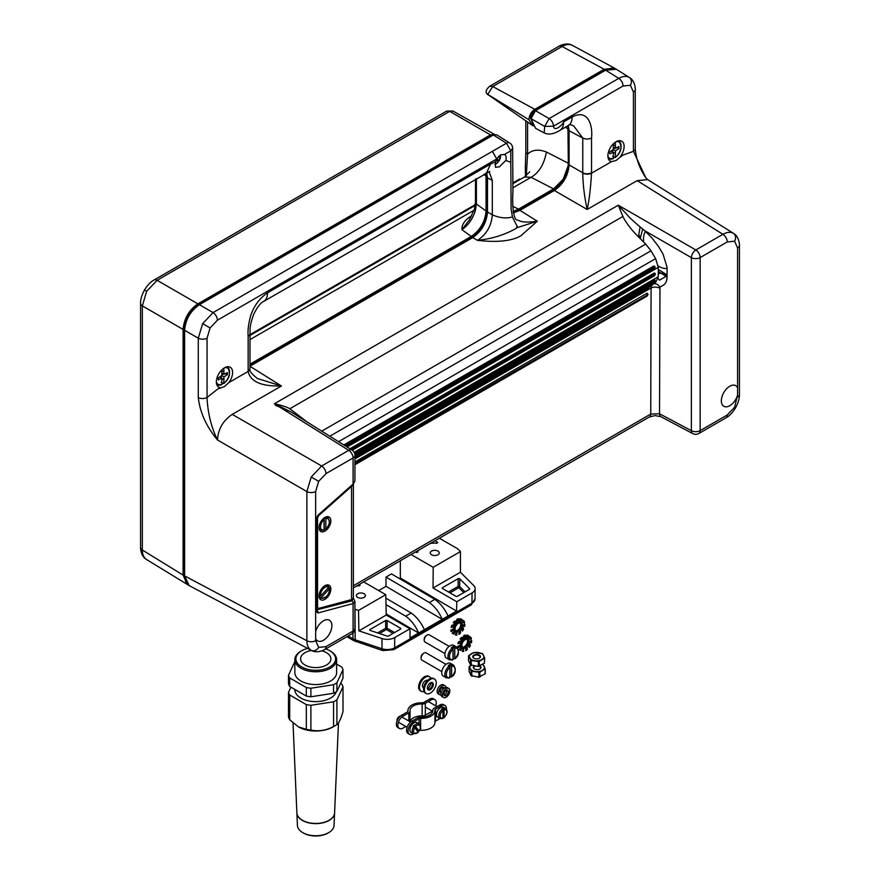 <?xml version="1.0" encoding="UTF-8"?>
<svg xmlns="http://www.w3.org/2000/svg" width="880" height="880" viewBox="0 0 880 880"><rect width="100%" height="100%" fill="white"/><g stroke="black" fill="none" stroke-linecap="round" stroke-linejoin="round"><path stroke-width="1.32" d="M421.058 658.207L421.058 657.36A3.135 1.815 -60 0 1 423.269 653.521L424.017 653.092A4.18 2.409 120 0 0 421.058 658.207A4.18 2.409 120 0 0 421.927 660.121L441.826 671.605M453.673 665.181L450.571 663.388A7.315 4.224 120 0 0 446.908 663.751A7.315 4.224 120 0 0 442.134 670.197A7.315 4.224 120 0 0 443.256 676.06L446.358 677.853A7.315 4.224 -60 0 1 445.082 672.562A7.315 4.224 -60 0 1 449.13 666.149L448.239 665.632A7.315 4.224 -60 0 1 449.13 665.027A7.315 4.224 -60 0 1 450.021 664.609L450.901 665.115A7.315 4.224 -60 0 1 453.673 665.181C456.302 670.417 455.565 674.322 451.462 676.907M451.638 666.413A6.27 3.619 120 0 1 455.191 669.383A6.27 3.619 120 0 1 451.638 676.445L450.901 676.885L451.638 676.445L451.638 666.413L450.901 665.115M449.867 677.468L449.867 667.436A6.27 3.619 120 0 0 446.325 674.498A6.27 3.619 120 0 0 449.867 677.468L449.13 677.908M450.901 676.885L450.021 676.379A7.315 4.224 -60 0 1 449.867 676.489M446.006 664.367L426.107 652.883A4.18 2.409 120 0 0 424.017 653.092L423.269 653.521M449.13 666.149L449.867 667.436M450.021 676.379L450.021 664.609M424.204 640.178L424.204 639.32A3.135 1.815 -60 0 1 426.415 635.481L427.163 635.052A4.18 2.409 120 0 0 424.204 640.178A4.18 2.409 120 0 0 425.073 642.081L444.972 653.576M456.819 647.152L453.717 645.359A7.315 4.224 120 0 0 450.054 645.722A7.315 4.224 120 0 0 445.28 652.157A7.315 4.224 120 0 0 446.402 658.02L449.504 659.813A7.315 4.224 -60 0 1 448.228 654.522A7.315 4.224 -60 0 1 452.276 648.109L451.385 647.603A7.315 4.224 -60 0 1 452.276 646.998A7.315 4.224 -60 0 1 453.156 646.569L454.047 647.086A7.315 4.224 -60 0 1 456.819 647.152C459.448 652.388 458.711 656.293 454.608 658.878M454.784 648.384A6.27 3.619 120 0 1 458.337 651.343A6.27 3.619 120 0 1 454.784 658.405L454.047 658.856L454.784 658.405L454.784 648.384L454.047 647.086M453.013 659.428L453.013 649.407A6.27 3.619 120 0 0 449.471 656.469A6.27 3.619 120 0 0 453.013 659.428L452.276 659.879M454.047 658.856L453.156 658.339A7.315 4.224 -60 0 1 453.013 658.449M449.152 646.338L429.242 634.843A4.18 2.409 120 0 0 427.163 635.052L426.415 635.481M452.276 648.109L453.013 649.407M453.156 658.339L453.156 646.569M399.377 728.464L397.903 727.606A7.315 4.224 -60 0 1 396.385 724.262A7.315 4.224 -60 0 1 401.555 715.308L403.029 716.155A7.315 4.224 120 0 0 397.859 725.12A7.315 4.224 120 0 0 399.377 728.464A7.315 4.224 120 0 0 403.029 728.101L405.812 726.495M435.754 705.837A7.315 4.224 120 0 0 436.271 702.933A7.315 4.224 120 0 0 434.764 699.589A7.315 4.224 120 0 0 431.101 699.952L429.627 699.094L423.852 702.438A2.09 1.21 180 0 1 422.257 702.79A13.585 7.843 0 0 0 407.924 710.611A13.585 7.843 0 0 0 407.946 711.051A2.09 1.21 180 0 1 407.946 711.117A2.09 1.21 180 0 1 407.33 711.975L401.555 715.308M429.627 699.094A7.315 4.224 -60 0 1 433.279 698.731L434.764 699.589M410.102 721.732A11.495 6.633 180 0 1 422.136 715.935A4.18 2.409 0 0 0 425.326 715.231L431.101 711.898A7.315 4.224 120 0 0 432.267 711.062M403.029 716.155L408.815 712.822A4.18 2.409 0 0 0 410.036 711.117A4.18 2.409 0 0 0 410.025 710.985A11.495 6.633 180 0 1 410.014 710.611A11.495 6.633 180 0 1 422.136 703.989A4.18 2.409 0 0 0 425.326 703.285L431.101 699.952M400.301 716.21A3.135 1.815 120 0 0 398.046 717.541A3.135 1.815 120 0 0 397.056 720.94M419.067 723.899L416.845 722.612A5.742 3.322 120 0 0 411.862 724.801A5.742 3.322 120 0 0 411.103 732.567L413.314 733.854A5.742 3.322 -60 0 1 413.6 726.748L413.083 726.451A5.742 3.322 -60 0 1 413.567 725.78A5.742 3.322 -60 0 1 414.095 725.164L414.612 725.461A5.742 3.322 -60 0 1 419.067 723.899C420.926 725.098 420.981 727.507 419.221 731.126M418.781 730.994L418.264 730.697A5.742 3.322 -60 0 1 417.78 731.368A5.742 3.322 -60 0 1 417.637 731.555M415.734 726.407A4.697 2.717 120 0 1 419.771 725.67A4.697 2.717 120 0 1 419.133 730.906L414.612 725.461M418.121 732.193L414.722 727.694A4.697 2.717 120 0 0 414.084 732.93A4.697 2.717 120 0 0 418.121 732.193L417.769 732.281M413.6 726.748L414.722 727.694M418.264 730.697L414.095 725.164M426.569 700.865A3.135 1.815 120 0 0 425.788 701.151A3.135 1.815 120 0 0 425.018 701.756M445.654 708.543L443.443 707.267A5.742 3.322 120 0 0 440.572 707.542A5.742 3.322 120 0 0 436.81 712.613A5.742 3.322 120 0 0 437.69 717.211L439.912 718.498A5.742 3.322 -60 0 1 438.922 714.274A5.742 3.322 -60 0 1 442.189 709.214L441.672 708.917A5.742 3.322 -60 0 1 442.266 708.532A5.742 3.322 -60 0 1 442.86 708.235L443.377 708.532A5.742 3.322 -60 0 1 445.654 708.543C448.019 710.93 447.447 714.032 443.927 717.849M444.114 709.83A4.697 2.717 120 0 1 446.842 712.03A4.697 2.717 120 0 1 444.114 717.376L443.377 717.816L444.114 717.376L444.114 709.83L443.377 708.532M442.937 718.058L442.937 710.512A4.697 2.717 120 0 0 440.198 715.869A4.697 2.717 120 0 0 442.937 718.058L442.189 718.498M442.189 709.214L442.937 710.512M442.86 710.094L442.86 708.235M434.94 721.787A2.09 1.21 180 0 1 435.534 721.116L440 718.542M446.468 709.258A7.315 4.224 120 0 0 446.479 708.829A7.315 4.224 120 0 0 444.961 705.474A7.315 4.224 120 0 0 441.309 705.837L439.824 704.99A7.315 4.224 -60 0 1 443.487 704.627L444.961 705.474M413.237 722.051A7.315 4.224 120 0 0 408.067 731.005A7.315 4.224 120 0 0 409.574 734.349L408.1 733.502A7.315 4.224 -60 0 1 406.582 730.147A7.315 4.224 -60 0 1 411.752 721.193L413.237 722.051L419.012 718.718A2.09 1.21 180 0 1 420.607 718.366A13.585 7.843 0 0 0 434.94 710.534A13.585 7.843 0 0 0 434.918 710.094A2.09 1.21 180 0 1 434.918 710.028A2.09 1.21 180 0 1 435.534 709.181L441.309 705.837M419.639 730.411A2.09 1.21 180 0 1 420.607 730.301A13.585 7.843 0 0 0 434.94 722.48L434.94 710.534M409.574 734.349A7.315 4.224 120 0 0 413.237 733.986L413.402 733.898M417.78 731.368L418.605 730.895M439.824 704.99L434.049 708.323A4.18 2.409 0 0 0 432.828 710.028A4.18 2.409 0 0 0 432.839 710.16A11.495 6.633 180 0 1 432.85 710.534A11.495 6.633 180 0 1 420.717 717.156A4.18 2.409 0 0 0 417.538 717.86L411.752 721.193M460.075 623.029A4.488 2.596 -60 0 1 460.317 626.703A4.488 2.596 -60 0 1 457.49 630.322A4.488 2.596 -60 0 1 455.653 630.707M458.227 623.414A4.488 2.596 -60 0 1 460.482 623.183A4.488 2.596 -60 0 1 461.164 626.791A4.488 2.596 -60 0 1 458.227 630.74A4.488 2.596 -60 0 1 455.983 630.971A4.488 2.596 -60 0 1 455.301 627.363A4.488 2.596 -60 0 1 458.227 623.414M456.588 623.92A5.533 3.201 -60 0 1 457.556 623.018L459.03 620.642L454.597 621.115A8.36 4.829 -60 0 0 453.233 622.787L457.479 621.764L455.433 625.57L455.785 623.59L453.233 622.787M457.479 621.764A8.36 4.829 -60 0 1 458.975 620.675A8.36 4.829 -60 0 1 459.03 620.642M453.332 633.765L453.992 634.062L454.85 631.697L456.522 632.115A5.533 3.201 -60 0 0 457.479 631.95L456.819 632.412L456.819 635.107A8.36 4.829 -60 0 1 455.444 635.019L456.368 631.818M460.284 629.662L460.46 633.248A8.36 4.829 -60 0 1 458.975 634.326A8.36 4.829 -60 0 1 458.909 634.359L458.909 631.136L457.479 631.95M460.152 621.863L461.098 622.347A5.533 3.201 -60 0 1 461.692 622.963L464.607 622.204A8.36 4.829 -60 0 0 463.947 620.95L461.769 622.545M453.563 634.029L452.573 633.457A8.36 4.829 -60 0 1 452.188 633.193L454.223 631.455L453.717 629.772M453.299 629.244L454.047 626.527L451.11 627.44A8.36 4.829 -60 0 1 451.781 625.416L455.554 623.92A8.36 4.829 -60 0 0 454.399 625.812L455.114 625.955L454.817 626.846A5.533 3.201 -60 0 1 455.422 625.559M460.207 619.168L460.174 618.684A8.36 4.829 -60 0 1 460.933 618.981A8.36 4.829 -60 0 1 461.219 619.168M457.49 620.697L456.687 619.432A8.36 4.829 -60 0 1 458.249 618.761L462.495 619.993A8.36 4.829 -60 0 0 461.12 619.905L458.986 622.204A5.533 3.201 -60 0 1 459.954 622.028L462.495 619.993M456.687 619.432L461.12 619.905M460.174 618.684L463.947 620.95M461.098 622.347L459.954 622.028M458.986 622.204L457.556 623.018M454.817 626.846L454.366 628.683L450.857 630.036A8.36 4.829 -60 0 0 451.154 631.631L453.068 630.509A8.36 4.829 -60 0 1 453.365 628.562M453.068 630.509L454.19 629.233L454.344 629.86A5.533 3.201 -60 0 1 454.355 628.683M454.344 629.86L454.784 631.18L452.188 633.193M455.367 631.807A5.533 3.201 -60 0 1 454.773 631.191L454.223 631.455M456.522 632.115L455.444 635.019M460.46 633.248L459.36 631.114L459.877 630.234A5.533 3.201 -60 0 1 458.909 631.136M459.877 630.234L461.032 628.584L462.396 631.092A8.36 4.829 -60 0 0 463.54 629.189L461.505 628.287L461.648 627.308A5.533 3.201 -60 0 1 461.043 628.595M461.648 627.308L462.11 625.471L464.574 626.45A8.36 4.829 -60 0 0 464.871 624.503L462.418 625.009L462.121 624.294A5.533 3.201 -60 0 1 462.11 625.471M462.121 624.294L461.692 622.963M463.639 622.446L464.871 624.503M462.396 625.009L463.54 629.189M453.992 634.062A8.36 4.829 -60 0 1 453.332 632.797M451.11 627.44L454.399 625.812M459.8 621.83L458.282 621.83M457.259 623.128L455.785 623.59M455.114 625.955L454.047 626.527M301.708 666.963A19.855 11.462 0 0 0 329.78 666.963A19.855 11.462 0 0 0 329.78 650.749L330.517 651.178A20.889 12.067 180 0 1 336.633 659.714A20.889 12.067 180 0 1 323.741 670.857A20.889 12.067 180 0 1 300.971 668.239A20.889 12.067 180 0 1 294.844 659.714A20.889 12.067 180 0 1 300.971 651.178L301.708 650.749A19.855 11.462 0 0 0 301.708 666.963M328.691 832.645L327.932 833.085A17.237 9.955 180 0 1 303.556 833.085L302.786 832.645A18.326 10.582 0 0 0 328.691 832.645A18.326 10.582 0 0 0 334.059 825.429L334.587 813.01A18.854 10.89 0 0 0 334.598 812.922M311.487 650.463A15.147 8.745 0 0 0 300.597 658.856A15.147 8.745 0 0 0 305.03 665.038A15.147 8.745 0 0 0 321.541 666.941A15.147 8.745 0 0 0 330.891 658.856A15.147 8.745 0 0 0 326.447 652.674A15.147 8.745 0 0 0 321.86 650.859M296.89 812.922A18.854 10.89 0 0 0 296.89 813.01A18.854 10.89 0 0 0 302.412 820.435A18.854 10.89 0 0 0 322.74 822.844A18.854 10.89 0 0 0 334.587 813.01M297.275 814.792A18.81 10.857 0 0 0 302.445 820.413A18.81 10.857 0 0 0 321.255 823.119A18.81 10.857 0 0 0 334.213 814.792M293.018 722.986L296.879 812.845A18.865 10.89 0 0 0 302.401 820.27A18.865 10.89 0 0 0 322.74 822.679A18.865 10.89 0 0 0 334.598 812.845L338.47 722.854M294.844 689.447L294.844 689.568A20.889 12.067 0 0 0 300.971 698.093A20.889 12.067 0 0 0 321.948 701.085A20.889 12.067 0 0 0 336.292 691.746M294.844 659.714L294.844 672.507A20.889 12.067 0 0 0 300.971 681.032A20.889 12.067 0 0 0 323.741 683.65A20.889 12.067 0 0 0 336.633 672.507L336.633 659.714M298.386 726.88A24.552 14.179 180 0 1 298.375 726.88L306.317 729.333A27.687 15.983 0 0 0 310.893 730.037C318.472 731.665 326.029 730.499 333.564 726.528A27.687 15.983 0 0 0 335.313 725.604L333.102 726.88A24.552 14.179 180 0 1 298.386 726.88L289.707 719.741L289.707 695.013A27.687 15.983 0 0 1 288.486 692.362L290.895 687.159M333.564 726.528L333.564 701.789A27.687 15.983 0 0 0 336.919 699.853L343.002 686.763L343.002 711.502C340.978 718.652 338.954 723.019 336.919 724.592A27.687 15.983 0 0 1 335.313 725.604M294.844 662.024A27.687 15.983 0 0 0 294.558 662.211L288.486 675.301A27.687 15.983 0 0 0 289.707 677.952L306.317 687.533A27.687 15.983 0 0 0 310.893 688.237L333.564 684.728A27.687 15.983 0 0 0 336.919 682.803L343.002 669.702A27.687 15.983 0 0 0 341.77 667.062L336.633 664.092M310.893 688.237L310.893 696.773L333.564 693.264L333.564 684.728M333.564 693.264A27.687 15.983 0 0 0 336.919 691.328L343.002 678.238L343.002 669.702M336.919 682.803L336.919 691.328M289.707 677.952L289.707 686.477L306.317 696.058L306.317 687.533M306.317 696.058A27.687 15.983 0 0 0 310.893 696.773M289.707 686.477A27.687 15.983 0 0 1 288.486 683.837L288.486 675.301M333.564 701.789L310.893 705.298L310.893 730.037M343.002 686.763A27.687 15.983 0 0 0 341.77 684.123L340.582 683.441M306.317 729.333L306.317 704.594L289.707 695.013M306.317 704.594A27.687 15.983 0 0 0 310.893 705.298M336.919 699.853L336.919 724.592M289.707 719.741A27.687 15.983 0 0 1 288.486 717.101L288.486 692.362M330.517 651.178L329.78 650.749A19.855 11.462 0 0 0 325.699 648.945M307.604 648.406A19.855 11.462 0 0 0 301.708 650.749M296.89 813.01L297.429 825.429A18.326 10.582 0 0 0 302.786 832.645L303.556 833.085M437.943 551.078A4.51 2.596 180 0 1 439.263 552.904A4.51 2.596 180 0 1 436.502 555.324A4.51 2.596 180 0 1 431.574 554.763A4.51 2.596 180 0 1 430.254 552.904A4.51 2.596 180 0 1 433.048 550.517A4.51 2.596 180 0 1 437.943 551.078M364.078 593.725A4.51 2.596 0 0 0 359.172 593.164A4.51 2.596 0 0 0 356.378 595.551A4.51 2.596 0 0 0 357.698 597.41A4.51 2.596 0 0 0 362.626 597.971A4.51 2.596 0 0 0 365.398 595.551A4.51 2.596 0 0 0 364.078 593.725M400.521 628.254L387.123 620.521A1.045 0.605 0 0 0 385.638 620.521L370.051 629.519A1.045 0.605 0 0 0 370.271 630.465L387.255 636.13A1.045 0.605 0 0 0 388.52 636.031L400.521 629.101A1.045 0.605 0 0 0 400.521 628.254L400.51 629.112M455.906 596.277A1.045 0.605 0 0 0 457.391 596.277L469.392 589.347A1.045 0.605 0 0 0 469.557 588.621L459.745 578.809A1.045 0.605 0 0 0 458.106 578.677L442.508 587.686A1.045 0.605 0 0 0 442.508 588.533L455.906 596.277M411.103 554.532L433.202 567.292L460.46 551.551L458.425 549.527A10.813 6.237 0 0 0 456.709 548.229L439.362 538.219M354.926 609.202A10.813 6.237 0 0 0 355.014 609.235L358.523 610.401L385.781 594.671L363.682 581.911M430.342 543.422A16.72 9.647 180 0 1 436.469 543.191A1.045 0.605 0 0 0 437.327 542.157L434.929 540.771M415.569 551.947L416.086 552.255A1.045 0.605 0 0 0 417.857 551.881A16.72 9.647 180 0 1 418.319 550.363M356.466 586.069A16.72 9.647 180 0 1 359.084 585.805A1.045 0.605 0 0 0 359.733 584.782L359.216 584.485M460.46 551.551L460.405 572.231L433.048 588.027L456.786 601.733L472.043 592.933L471.966 603.152A10.483 6.05 0 0 0 475.035 598.906L475.145 588.643A10.593 6.116 180 0 1 472.043 592.933M460.405 572.231L473.726 585.552A10.593 6.116 180 0 1 475.145 588.643M433.202 567.292L433.048 588.027M434.83 599.357C440.385 603.361 444.785 608.916 448.03 616.022L442.244 619.355C439.175 612.161 434.863 606.551 429.33 602.536L434.83 599.357L391.49 573.914L386.001 577.082L429.33 602.536M448.03 616.022L456.577 611.083L456.786 601.733M409.981 628.76L386.243 615.054L358.875 630.85L381.942 638.539A10.593 6.116 180 0 0 394.735 637.56L409.981 628.76L410.058 637.945L442.244 619.355L386.001 586.311L386.001 577.082M358.875 630.85L358.523 610.401M386.243 615.054L385.781 594.671M424.391 629.673C421.146 622.567 416.746 617.012 411.191 613.008L405.691 616.187C411.224 620.202 415.536 625.801 418.605 633.006L386.221 613.976M378.653 590.557L386.001 586.311M399.41 578.567L400.334 578.028L400.334 560.747M400.334 578.028L456.577 611.083M385.858 598.136L411.191 613.008M386.001 604.615L405.691 616.187M463.727 592.614L458.821 587.719L459.679 586.509L459.745 578.809M449.955 592.834L458.821 587.719L458.161 586.399L458.106 578.677M393.074 633.402L386.375 629.541L387.057 628.232L387.123 620.521M379.467 633.534L386.375 629.541L385.704 628.232L385.638 620.521M427.493 680.438A4.18 2.409 120 0 0 425.425 680.658A4.18 2.409 120 0 0 422.697 684.343A4.18 2.409 120 0 0 423.335 687.687A4.18 2.409 120 0 0 423.643 687.819M430.881 678.304A8.36 4.829 120 0 0 429.605 676.83A8.36 4.829 120 0 0 425.425 677.248A8.36 4.829 120 0 0 419.969 684.607A8.36 4.829 120 0 0 421.245 691.306A8.36 4.829 120 0 0 423.984 691.515M429.605 676.83L428.714 676.324A8.36 4.829 120 0 0 424.534 676.731A8.36 4.829 120 0 0 419.078 684.101A8.36 4.829 120 0 0 420.354 690.8L421.245 691.306M427.603 689.161A8.36 4.829 120 0 0 431.134 682.517M422.939 687.346A4.18 2.409 120 0 0 423.731 687.302M427.845 689.546A4.18 2.409 120 0 0 429.44 689.172A4.18 2.409 120 0 0 432.036 685.894A4.18 2.409 120 0 0 431.926 682.473M430.331 689.678A4.18 2.409 120 0 0 433.059 685.993A4.18 2.409 120 0 0 432.421 682.649A4.18 2.409 120 0 0 430.331 682.858A4.18 2.409 120 0 0 427.603 686.543A4.18 2.409 120 0 0 428.241 689.887A4.18 2.409 120 0 0 430.331 689.678M430.331 679.448A8.36 4.829 120 0 0 424.864 686.807A8.36 4.829 120 0 0 426.151 693.506A8.36 4.829 120 0 0 430.331 693.088A8.36 4.829 120 0 0 435.787 685.729A8.36 4.829 120 0 0 434.511 679.03A8.36 4.829 120 0 0 430.331 679.448M434.511 679.03L433.62 678.513A8.36 4.829 120 0 0 429.44 678.931A8.36 4.829 120 0 0 423.984 686.301A8.36 4.829 120 0 0 425.26 692.989L426.151 693.506M444.015 694.925A3.135 1.815 120 0 0 444.653 694.661A3.135 1.815 120 0 0 446.776 690.129M446.127 695.508A3.135 1.815 120 0 0 448.184 692.747A3.135 1.815 120 0 0 447.7 690.239A3.135 1.815 120 0 0 446.127 690.393A3.135 1.815 120 0 0 444.081 693.154A3.135 1.815 120 0 0 444.565 695.673A3.135 1.815 120 0 0 446.127 695.508M446.127 688.688A5.225 3.014 120 0 0 442.717 693.297A5.225 3.014 120 0 0 443.52 697.477A5.225 3.014 120 0 0 446.127 697.224A5.225 3.014 120 0 0 449.548 692.615A5.225 3.014 120 0 0 448.745 688.435A5.225 3.014 120 0 0 446.127 688.688M448.745 688.435L447.271 687.577A5.225 3.014 120 0 0 444.653 687.841A5.225 3.014 120 0 0 441.243 692.439A5.225 3.014 120 0 0 442.046 696.619L443.52 697.477M440.165 692.164A3.135 1.815 120 0 0 440.814 691.9A3.135 1.815 120 0 0 441.771 691.086M442.684 689.634A3.135 1.815 120 0 0 442.937 687.379M444.334 688.039A3.135 1.815 120 0 0 443.861 687.478A3.135 1.815 120 0 0 442.288 687.632A3.135 1.815 120 0 0 440.242 690.393A3.135 1.815 120 0 0 440.726 692.912A3.135 1.815 120 0 0 441.089 693.044M445.929 687.357A5.225 3.014 120 0 0 444.906 685.674A5.225 3.014 120 0 0 442.288 685.927A5.225 3.014 120 0 0 438.878 690.536A5.225 3.014 120 0 0 439.681 694.716A5.225 3.014 120 0 0 441.012 694.936M444.906 685.674L443.421 684.816A5.225 3.014 120 0 0 440.814 685.08A5.225 3.014 120 0 0 437.404 689.678A5.225 3.014 120 0 0 438.196 693.869L439.681 694.716M444.257 692.67A5.225 3.014 120 0 0 445.17 691.207M485.199 669.174L484.979 673.97L478.324 677.259L480.062 676.995L479.688 672.309L485.199 668.789L483.043 664.532M485.199 673.497L485.199 668.789M478.885 672.43L478.885 677.149L471.031 675.664L471.966 676.203L471.658 671.319L479.688 672.309M470.844 665.115L469.139 666.809L471.658 671.319M480.139 665.995A3.861 2.233 180 0 1 479.897 668.998A3.861 2.233 180 0 1 474.43 668.998L474.43 668.998A3.861 2.233 180 0 1 474.067 666.083M479.743 669.086A3.443 1.991 0 0 0 480.612 667.766A3.443 1.991 0 0 0 479.6 666.358A3.443 1.991 0 0 0 479.391 666.248M474.969 666.226A3.443 1.991 0 0 0 473.715 667.766A3.443 1.991 0 0 0 474.584 669.086M469.348 666.336L469.139 671.517L471.075 675.686L471.075 670.978M482.493 653.763L481.811 653.334L482.493 653.763M484.638 658.394L484.429 663.19L477.763 666.49L479.501 666.215L479.138 661.54L484.638 658.02L482.702 653.851M484.671 658.24L484.429 663.19L484.638 658.02M478.335 661.661L478.335 666.369L470.47 664.895L471.405 665.423L471.108 660.55L479.138 661.54M482.119 653.51L473.715 652.542L468.798 655.567L471.108 660.55M473.88 658.229L473.88 658.229A3.861 2.233 180 0 1 473.88 655.072A3.861 2.233 180 0 1 479.347 655.072A3.861 2.233 180 0 1 479.347 658.229A3.861 2.233 180 0 1 473.88 658.229M479.193 658.317A3.443 1.991 0 0 0 480.062 656.997A3.443 1.991 0 0 0 479.05 655.589A3.443 1.991 0 0 0 475.288 655.149A3.443 1.991 0 0 0 473.165 656.997A3.443 1.991 0 0 0 474.034 658.317M468.798 655.567L468.578 660.748L470.514 664.917L470.514 660.209M466.917 639.364A4.488 2.596 -60 0 1 467.159 643.038A4.488 2.596 -60 0 1 464.332 646.657A4.488 2.596 -60 0 1 462.484 647.042M465.069 639.749A4.488 2.596 -60 0 1 467.324 639.529A4.488 2.596 -60 0 1 468.006 643.126A4.488 2.596 -60 0 1 465.069 647.086A4.488 2.596 -60 0 1 462.825 647.306A4.488 2.596 -60 0 1 462.143 643.709A4.488 2.596 -60 0 1 465.069 639.749M463.43 640.266A5.533 3.201 -60 0 1 464.398 639.353L465.872 636.988L461.439 637.45A8.36 4.829 -60 0 0 460.075 639.122L464.321 638.11L462.264 641.905L462.627 639.936L460.075 639.122M464.321 638.11A8.36 4.829 -60 0 1 465.806 637.021A8.36 4.829 -60 0 1 465.872 636.988M460.174 650.111L460.834 650.397L461.681 648.043L463.364 648.45A5.533 3.201 -60 0 0 464.321 648.296L463.661 648.758L463.661 651.442A8.36 4.829 -60 0 1 462.286 651.354L463.21 648.153M467.115 646.008L467.302 649.583A8.36 4.829 -60 0 1 465.806 650.672A8.36 4.829 -60 0 1 465.751 650.705L465.751 647.482L464.321 648.296M460.405 650.375L459.415 649.803A8.36 4.829 -60 0 1 459.03 649.528L461.065 647.801L460.559 646.118M460.141 645.59L460.889 642.873L457.952 643.786A8.36 4.829 -60 0 1 458.623 641.762L462.385 640.255A8.36 4.829 -60 0 0 461.241 642.158L461.956 642.301L461.648 643.192A5.533 3.201 -60 0 1 462.264 641.894M467.038 635.514L467.016 635.03A8.36 4.829 -60 0 1 467.775 635.327A8.36 4.829 -60 0 1 468.05 635.514M464.332 637.032L463.529 635.778A8.36 4.829 -60 0 1 465.091 635.096L469.337 636.328A8.36 4.829 -60 0 0 467.962 636.251L465.828 638.55A5.533 3.201 -60 0 1 466.796 638.363L469.337 636.328M463.529 635.778L467.962 636.251M467.016 635.03L470.789 637.296A8.36 4.829 -60 0 1 471.449 638.55L468.534 639.309A5.533 3.201 -60 0 0 467.94 638.682L466.796 638.363M470.789 637.296L467.94 638.682M465.828 638.55L464.398 639.353M461.648 643.192L461.208 645.018L457.699 646.371A8.36 4.829 -60 0 0 457.996 647.977L459.91 646.855A8.36 4.829 -60 0 1 460.207 644.897M459.91 646.855L461.032 645.568L461.186 646.206A5.533 3.201 -60 0 1 461.197 645.018M461.186 646.206L461.615 647.537L459.03 649.528M462.198 648.153A5.533 3.201 -60 0 1 461.615 647.537L461.065 647.801M463.364 648.45L462.286 651.354M467.302 649.583L466.202 647.46L466.719 646.569A5.533 3.201 -60 0 1 465.751 647.482M466.719 646.569L467.874 644.93L469.238 647.438A8.36 4.829 -60 0 0 470.382 645.535L468.347 644.622L468.49 643.643A5.533 3.201 -60 0 1 467.885 644.941M468.49 643.643L468.93 641.817L471.416 642.785A8.36 4.829 -60 0 0 471.713 640.838L469.26 641.355L468.963 640.64A5.533 3.201 -60 0 1 468.952 641.817M468.963 640.64L468.534 639.309M470.481 638.792L471.713 640.838M469.238 641.344L470.382 645.535M460.834 650.397A8.36 4.829 -60 0 1 460.174 649.143M457.952 643.786L461.241 642.158M466.642 638.165L465.124 638.165M464.101 639.474L462.627 639.936M461.956 642.301L460.889 642.873M468.611 638.891L467.137 638.242M146.63 291.313L144.441 290.048C147.499 285.131 150.7 281.787 154.044 280.027L154.044 280.027A6.27 3.619 -120 0 1 157.113 280.302L197.879 303.842L490.501 134.904L449.724 111.364L446.666 111.089L452.958 111.045L449.724 111.364L157.113 280.302L146.63 291.313L142.34 305.888L142.34 550.022C142.384 554.653 143.814 557.832 146.63 559.57L188.43 585.134M615.538 68.849L614.46 68.134L604.186 69.267L562.078 46.486C566.115 44.209 569.591 43.868 572.495 45.441L572.33 45.342C566.247 41.668 557.667 46.772 559.02 46.222L559.02 46.222A6.27 3.619 60 0 1 562.078 46.486L492.712 86.537L488.191 93.709L487.355 93.852L489.423 95.623C484.99 93.434 485.067 90.31 489.654 86.273L492.712 86.537L534.82 109.307C531.102 111.892 529.155 115.379 528.968 119.757L488.4 94.754M475.343 210.727A5.225 1.694 -164 0 1 474.386 209.286L475.464 202.246A5.225 3.014 0 0 0 476.399 203.973L475.343 210.727C472.681 219.043 468.193 225.346 461.901 229.658C461.736 225.082 464.233 220.935 469.381 217.217L471.768 215.842M474.386 209.286L469.392 219.868L461.901 229.658L471.24 236.445C480.194 230.219 485.133 221.727 486.057 210.991L486.057 176.44L483.989 174.218M527.582 121.869L527.582 154.22C532.169 149.721 538.439 148.984 546.392 151.987C544.192 164.197 539.088 172.634 531.08 177.309L524.491 176.979L529.661 171.842M525.822 120.593L525.822 151.701A6.27 3.619 180 0 0 527.582 154.22L526.273 175.714M485.76 173.195L486.057 176.44M249.986 364.177L471.24 236.445M534.82 109.307L604.186 69.267M528.968 119.757L532.719 125.62M568.249 165.495L563.266 179.146L553.597 188.892L531.08 177.309L512.82 187.858M512.787 206.371L518.54 209.132L553.597 188.892M518.54 209.132L513.117 211.486M452.958 111.045L494.648 134.475L490.501 134.904M197.879 303.842C188.969 310.068 184.052 318.593 183.106 329.428L142.34 305.888A6.27 3.619 0 0 1 140.569 303.369L140.569 303.369C140.426 299.596 141.713 295.152 144.441 290.048M146.465 559.471C140.239 556.039 140.371 546.051 140.569 547.503L140.569 547.503A6.27 3.619 0 0 0 142.34 550.022L183.106 575.102L183.106 329.428M183.106 575.102L187.275 584.562M519.552 179.069L520.377 179.366L519.552 179.069L512.754 182.985L519.607 179.014M470.778 217.646A6.27 3.619 60 0 1 469.381 217.217M325.831 518.727A6.27 3.619 120 0 1 329.373 521.697A6.27 3.619 120 0 1 325.831 528.759L325.094 529.199L325.831 528.759L325.831 518.727L325.094 517.44A7.315 4.224 -60 0 1 327.866 517.495C330.495 522.731 329.758 526.647 325.655 529.221M324.06 529.782L324.06 519.75A6.27 3.619 120 0 0 320.518 526.812A6.27 3.619 120 0 0 324.06 529.782L323.323 530.222M325.094 529.199L324.203 528.693A7.315 4.224 -60 0 1 324.06 528.803M323.323 518.463L324.06 519.75M324.203 528.693L324.203 517.913M328.625 587.411L329.285 588.929L321.321 597.531A6.27 3.619 120 0 0 326.711 596.167A6.27 3.619 120 0 0 329.285 588.929L329.23 587.763M319.264 597.663L320.551 598.411A7.315 4.224 -60 0 1 319.891 597.85L319.209 597.465M324.566 585.915A7.315 4.224 -60 0 1 327.866 585.739A7.315 4.224 -60 0 1 328.526 586.289L328.57 587.466L320.606 596.068L319.187 596.387A7.315 4.224 -60 0 1 319.044 595.463M328.526 586.289L328.57 587.466A6.27 3.619 120 0 0 323.18 588.83A6.27 3.619 120 0 0 320.606 596.068M319.891 597.85L321.321 597.531M319.792 596.486L319.154 597.179M496.562 159.225L497.321 160.248A6.644 3.839 -60 0 1 496.892 160.842M497.321 160.248L498.971 160.985A5.907 3.41 120 0 0 500.324 155.034M494.934 164.131A5.907 3.41 120 0 0 497.959 162.283L496.199 159.929M499.026 156.035L497.145 158.543L498.784 161.051M324.951 599.324A8.36 4.829 120 0 0 330.407 591.954A8.36 4.829 120 0 0 329.12 585.266A8.36 4.829 120 0 0 324.951 585.673A8.36 4.829 120 0 0 319.484 593.043A8.36 4.829 120 0 0 320.771 599.742A8.36 4.829 120 0 0 324.951 599.324M324.951 531.08A8.36 4.829 120 0 0 330.407 523.721A8.36 4.829 120 0 0 329.12 517.022A8.36 4.829 120 0 0 324.951 517.429A8.36 4.829 120 0 0 319.484 524.799A8.36 4.829 120 0 0 320.771 531.498A8.36 4.829 120 0 0 324.951 531.08M351.538 486.453L318.648 515.614L317.559 517.891L317.559 607.398L318.648 608.41L351.538 599.599L351.538 486.453L352.77 484.979M353.375 484.407L353.375 598.037L351.538 599.599M316.382 606.76L318.648 608.41M249.986 365.31L471.218 237.578C480.568 231.033 485.738 222.079 486.728 210.716L486.332 172.865M611.072 68.222L604.186 70.114L533.951 110.671L530.255 117.414L534.226 126.412M494.274 134.574L491.898 134.948L197.879 304.689C189.42 310.607 184.745 318.714 183.843 328.999L183.843 574.673L185.658 581.581M567.93 125.752L568.326 163.603C567.336 174.977 562.166 183.931 552.816 190.465L513.304 212.586M737.594 387.86A11.913 6.875 120 0 0 735.669 385.616A11.913 6.875 120 0 0 729.773 386.243A11.913 6.875 120 0 0 722.007 396.682A11.913 6.875 120 0 0 723.756 406.252A11.913 6.875 120 0 0 729.773 405.691A11.913 6.875 120 0 0 737.594 395.043L737.594 247.907L734.569 241.219L727.254 241.934L700.15 257.587L700.15 430.628L727.254 414.986L734.569 407.264L737.594 395.043M290.939 411.862L274.362 403.755L618.277 205.194L627.22 214.819C629.552 217.789 635.349 223.058 644.622 230.637L651.673 237.633L658.449 246.389L663.091 254.21L667.062 267.267L667.062 276.672C667.062 280.918 665.731 283.8 663.091 285.329L659.967 287.133C657.789 284.042 655.303 283.107 652.487 284.317L655.611 282.513L658.295 276.727L658.295 267.322L655.611 258.632L650.969 250.811L645.722 244.101L638.671 237.094C631.092 229.493 625.834 222.607 622.919 216.447L618.277 205.194L695.816 249.964L722.909 234.311C726.99 232.067 730.488 231.726 733.392 233.299L733.612 233.431C739.728 236.819 739.64 246.818 739.431 245.355L739.431 245.355A6.27 3.619 180 0 1 737.594 247.907M645.491 231.506A21.934 12.397 -119 0 0 643.489 239.206A21.934 12.397 -119 0 0 643.665 242.044M658.207 265.969A21.934 12.397 -119 0 0 667.062 268.334M249.986 366.19L472.725 237.6C481.635 231.363 486.563 222.838 487.498 212.014L487.498 177.881L486.651 172.678L490.556 164.065L495.506 161.711L495.429 167.277L499.323 166.881L505.813 160.468L510.796 162.338L510.796 150.832L506.462 143.209A6.27 3.619 -57.9 0 1 509.696 142.956L496.54 134.728L493.35 134.992L199.386 304.711C190.476 310.937 185.559 319.473 184.613 330.297L184.613 575.905L189.167 585.585L311.234 650.32C308.418 648.593 306.966 645.392 306.867 640.739L306.867 491.568L311.234 477.037L321.64 465.993L348.744 450.34L274.362 403.755C281.578 405.284 286.737 406.945 289.861 408.727L307.142 422.004M311.498 650.463L311.454 650.441C317.449 654.049 326.062 648.978 324.687 649.528L324.687 649.528A6.27 3.619 -120 0 0 325.985 646.657L353.089 631.004L353.089 603.559A2.09 1.474 -105 0 0 352.022 600.853L352.88 598.972M249.975 368.599A6.27 3.696 179 0 1 249.986 368.764C248.787 370.26 251.24 373.505 257.356 378.499L281.435 385.99L232.254 414.381C223.124 420.486 218.207 429.011 217.481 439.967C206.349 426.536 199.947 412.401 198.286 397.551L198.286 338.184L202.653 323.653L213.059 312.598L506.462 143.209L493.35 134.992M513.381 212.982L519.937 210.342L554.323 190.487C563.233 184.261 568.161 175.725 569.096 164.901L569.096 130.768L568.249 125.565A18.81 10.857 -120 0 0 572.154 116.952C588.962 108.251 592.845 126.951 591.536 137.962L591.536 173.195L611.633 161.59L616 160.534L622.699 155.199L633.424 151.327A6.27 3.619 0 0 0 635.261 148.775C636.097 158.862 639.617 168.553 645.843 177.848L633.424 151.327L633.424 91.971L630.399 85.283L623.084 85.998A6.27 3.619 -120 0 0 618.75 78.375C622.82 76.131 626.318 75.79 629.233 77.363L629.475 77.517M633.424 91.971A6.27 3.619 0 0 0 635.261 89.408C635.481 90.838 635.547 80.872 629.442 77.495L616.297 69.267L605.638 70.169L535.458 110.682L549.131 118.58L618.75 78.375L605.638 70.169M623.084 85.998L553.465 126.192L544.698 126.412L549.131 118.58A6.27 3.619 -120 0 1 553.465 126.192C554.433 133.056 564.19 122.914 563.618 121.88A18.81 10.857 60 0 1 559.724 130.493L559.724 130.493C553.663 134.211 548.471 135.014 544.159 132.88L544.698 126.412L531.025 118.635L535.568 128.326L544.148 132.88M535.458 110.682L531.025 118.635M505.813 160.468A7.832 4.521 120 0 0 504.515 154.462L500.621 154.858L496.716 158.961A7.832 4.521 120 0 0 495.506 161.711M504.515 154.462L510.796 150.832L512.633 148.269L512.941 191.73C512.105 203.005 513.183 220 517.088 219.934L520.949 221.397C524.711 222.321 530.156 222.255 537.295 221.21L520.839 235.829C509.806 242.154 492.899 242.099 477.532 240.372C486.596 234.234 491.513 225.698 492.305 214.786C499.301 217.943 506.011 218.691 512.413 217.008L511.115 208.956L510.796 162.338M487.498 212.014L492.305 214.786L492.305 180.433L489.049 171.6M519.937 210.342L537.295 221.21L517.726 227.491L512.413 217.008M516.879 226.853L516.494 228.206C505.054 234.762 492.063 238.821 477.532 240.372L472.725 237.6M645.832 177.826L647.713 179.63L637.164 180.609L587.191 209.462C584.397 196.691 582.923 184.58 582.758 173.14L582.769 138.017L573.716 125.939C570.779 124.498 568.964 124.377 568.26 125.565L559.724 130.493M582.758 173.14A6.27 3.542 1 0 0 591.536 173.195C590.59 188.661 589.138 200.75 587.191 209.462L554.323 190.487M620.378 156.541A11.495 6.633 120 0 0 621.709 141.174A11.495 6.633 120 0 0 616 141.768A11.495 6.633 120 0 0 608.509 151.866A11.495 6.633 120 0 0 610.225 161.084A11.495 6.633 120 0 0 611.633 161.59M249.986 366.3L281.435 385.99C268.532 386.232 251.064 384.879 248.149 371.437L248.149 336.215C247.632 330.297 248.501 323.378 250.767 315.458C253.979 305.822 259.567 298.287 267.531 292.831L490.556 164.065M492.371 151.338L496.716 158.961L217.393 320.221L210.089 327.943L207.053 338.14L207.053 397.496L217.789 388.971L224.477 386.584L228.855 382.58L248.149 371.437A6.27 3.696 179 0 0 249.986 368.764L249.986 368.434A6.27 3.619 180 0 1 248.149 370.986M198.286 397.551A6.27 3.619 180 0 0 207.053 397.496C207.713 412.808 211.189 426.965 217.481 439.967L306.867 491.568A6.27 3.619 180 0 0 315.645 491.524L315.645 638.66A11.913 6.875 120 0 0 317.46 640.827A11.913 6.875 120 0 0 323.466 640.266A11.913 6.875 120 0 0 331.265 629.717A11.913 6.875 120 0 0 329.362 620.202A11.913 6.875 120 0 0 323.466 620.818A11.913 6.875 120 0 0 315.645 631.466M228.855 382.58A11.495 6.633 120 0 0 230.186 367.224A11.495 6.633 120 0 0 224.477 367.818A11.495 6.633 120 0 0 216.986 377.905A11.495 6.633 120 0 0 218.691 387.134A11.495 6.633 120 0 0 220.11 387.629M324.687 649.528L351.791 633.875A6.27 6.27 0 0 0 354.926 628.452L354.926 601.623L353.089 603.559L317.955 612.975A2.09 1.474 -105 0 0 316.888 610.269L316.393 610.28M655.611 282.513L354.926 456.104M354.904 454.938L654.269 282.095L654.896 281.27L654.027 279.983L654.973 280.522L654.027 279.983L354.42 452.947M352.011 450.109L654.467 275.77L655.402 274.153L654.83 273.097A1.562 0.902 -60 0 0 654.049 273.174L349.888 448.778M654.962 266.882L653.554 266.123L654.885 267.399L654.258 267.047L344.894 445.654M654.258 267.047L653.554 266.123L343.794 444.961M652.245 284.46L652.245 284.46A0.836 0.825 60.5 0 1 651.926 285.604L354.926 457.083L651.827 285.659L652.487 284.317M659.967 287.133L659.516 413.787L650.749 414.051L651.079 286.099M354.926 461.912L646.668 293.469A1.562 0.902 -60 0 1 647.449 293.392L648.021 294.459L647.086 296.076L354.926 464.75M692.78 433.609A6.27 6.27 0 0 0 698.852 433.499A6.27 3.619 -120 0 0 700.15 430.628A6.27 3.619 180 0 1 691.383 430.683L659.516 413.787A6.27 3.619 117.9 0 0 660.924 416.713L692.78 433.609A6.27 3.619 -62.1 0 1 691.383 430.683L691.383 257.642L644.622 230.637M317.955 515.218L315.766 519.783A2.09 1.21 0 0 0 316.382 518.925L317.867 515.933A2.09 0.858 48.4 0 0 317.955 515.218L353.089 484.066L354.926 480.887L354.926 455.4A6.27 3.619 180 0 1 353.089 457.963L325.985 473.616L318.67 481.327L315.645 491.524M354.926 455.4A6.27 6.27 0 0 0 351.978 450.087A6.27 3.619 -57.9 0 0 348.744 450.34A6.27 3.619 -120 0 1 353.089 457.963L353.089 484.066A2.09 0.858 48.4 0 1 352.99 484.781L354.926 480.887M651.926 285.604L354.926 457.072M346.071 446.391L654.478 268.345L654.885 267.399M658.196 273.779C661.1 272.569 664.026 273.262 666.974 275.847L659.428 280.203A6.27 5.06 60 0 0 658.119 278.553M489.764 171.435L263.637 301.433A18.81 10.857 -120 0 0 267.531 292.831M642.664 229.086L640.497 237.457L638.748 234.883L638.836 237.259M317.955 612.975L315.766 610.94A2.09 1.21 0 0 0 316.382 610.082L316.382 518.925M223.817 368.236L223.938 374.374L227.436 372.592L227.436 374.638L223.938 376.893L223.817 383.317A9.427 5.445 120 0 0 229.515 372.713A9.427 5.445 120 0 0 224.323 367.906M216.359 381.711A9.427 5.445 120 0 0 221.892 384.428L221.76 378.147L218.273 379.929L218.273 377.883L221.76 375.628L221.892 369.798M221.155 382.437L223.388 383.592M221.254 375.958L221.166 377.795M221.771 378.345L223.817 379.522M221.76 375.628L223.938 376.893M219.703 376.959L221.76 378.147M223.817 371.888L221.892 370.788M221.881 373.186L223.938 374.374M225.555 373.549L227.436 374.638M223.344 374.033L221.793 375.023M221.474 384.703L221.474 384.703A10.054 5.808 -60 0 1 217.602 384.824A10.054 5.808 -60 0 1 216.612 384.087M615.34 142.186L615.472 148.324L618.959 146.542L618.959 148.599L615.472 150.843L615.34 157.278A9.427 5.445 120 0 0 621.038 146.674A9.427 5.445 120 0 0 615.857 141.856M607.882 155.672A9.427 5.445 120 0 0 613.415 158.389L613.294 152.097L609.796 153.879L609.796 151.833L613.294 149.589L613.415 143.748M612.678 156.398L614.922 157.553M612.777 149.919L612.689 151.756M613.305 152.295L615.34 153.472M613.294 149.589L615.472 150.843M611.237 150.909L613.294 152.097M615.34 145.849L613.415 144.738M613.415 147.136L615.472 148.324M617.078 147.51L618.959 148.599M614.867 147.983L613.316 148.973M612.997 158.653L612.997 158.653A10.054 5.808 -60 0 1 609.125 158.774A10.054 5.808 -60 0 1 608.135 158.037M425.326 715.231L425.326 703.285M422.136 715.935L422.136 703.989M410.036 711.117L410.036 721.699L410.025 711.249M408.815 720.995L408.815 712.822M435.534 721.116L435.534 709.181M420.607 730.301L420.607 718.366M419.012 723.866L419.012 718.718M432.839 710.897L432.839 710.16M394.735 637.56L394.658 647.79L471.966 603.152A4.18 2.409 -120 0 1 471.097 605.033L475.035 598.906M348.095 636.009L353.001 638.847A10.483 6.05 0 0 0 355.179 639.804L381.997 648.747A10.483 6.05 0 0 0 394.658 647.79A4.18 2.409 -120 0 1 393.789 649.671L471.097 605.033M352.957 633.006L353.001 638.847A4.18 2.409 120 0 0 353.87 640.728L382.767 650.595L393.789 649.671M355.014 609.235L355.179 639.804A4.18 1.705 108.4 0 0 355.949 641.652M381.942 638.539L381.997 648.747A4.18 1.705 108.4 0 0 382.767 650.595M437.316 543.015L437.327 542.157M359.722 585.64L359.733 584.782M469.546 589.226L469.557 588.621M442.519 588.544L442.508 587.686M448.481 591.987L458.161 586.399L459.679 586.509L465.025 591.866M370.062 630.377L370.051 629.519M377.597 632.907L385.704 628.232L387.057 628.232L394.548 632.555M470.976 665.203A7.293 4.213 0 0 0 472.01 670.406A7.293 4.213 0 0 0 482.174 670.483A7.293 4.213 0 0 0 482.603 664.62M471.449 659.626A7.293 4.213 0 0 0 481.767 659.626A7.293 4.213 0 0 0 481.767 653.675A7.293 4.213 0 0 0 471.449 653.675A7.293 4.213 0 0 0 471.449 659.626M474.1 210.21L249.986 339.603M568.326 129.371L565.543 127.138M546.392 151.987L568.326 163.262M476.399 178.596L476.399 203.973L486.057 210.991M249.986 334.697L475.321 204.6L249.986 334.686M526.196 169.345A6.27 3.619 180 0 1 525.327 167.508L525.47 176.363M526.196 173.217A6.27 3.619 180 0 1 525.327 171.38M319.264 529.419L320.551 530.167A7.315 4.224 -60 0 1 319.044 527.219M500.456 154.946A6.534 3.773 -60 0 1 500.511 156.409M496.364 163.581A6.534 3.773 -60 0 1 494.901 164.329M317.559 517.891L316.767 517.44M698.852 433.499L725.956 417.857C729.3 416.097 732.501 412.753 735.559 407.847L734.569 407.264M725.956 417.857A6.27 3.619 -120 0 0 727.254 414.986M733.392 233.299A6.27 5.115 120 0 1 734.569 241.219M184.613 575.905L306.867 640.739A6.27 3.619 180 0 0 315.645 640.684L318.67 647.383L325.985 646.657M311.234 650.32A6.27 5.115 -60 0 0 318.67 647.383M207.053 338.14A6.27 3.619 180 0 1 198.286 338.184L184.613 330.297M630.399 85.283A6.27 5.115 -60 0 0 629.233 77.363M199.386 304.711L213.059 312.598A6.27 3.619 -120 0 1 217.393 320.221M210.089 327.943L202.653 323.653M232.254 414.381L321.64 465.993A6.27 3.619 -120 0 1 325.985 473.616M727.254 241.934A6.27 3.619 -120 0 0 722.909 234.311L637.164 180.609M492.305 180.433L487.498 177.881M591.536 137.962A6.27 3.619 0 0 1 582.769 138.017L569.096 130.768M569.096 164.901L582.769 172.788A6.27 3.619 0 0 0 591.536 172.733M315.645 638.66L315.645 640.684M315.766 610.94L315.766 519.783M311.234 477.037L318.67 481.327M354.926 628.452A6.27 3.619 180 0 1 353.089 631.004A6.27 3.619 -120 0 1 351.791 633.875M563.618 121.88L572.154 116.952M354.123 452.342L658.295 276.727M658.295 267.322L347.061 447.007M338.558 441.683L655.611 258.632M659.516 288.101A6.27 3.619 0 0 0 650.749 288.145L354.926 458.942M353.375 585.739L650.749 414.051A6.27 3.619 -120 0 1 649.451 416.922L353.375 587.862M622.919 216.447L289.861 408.727M321.739 431.145L645.722 244.101M650.969 250.811L329.835 436.216M691.383 257.642A6.27 3.465 -60 0 1 695.816 249.964A6.27 3.619 -120 0 1 700.15 257.587A6.27 3.619 180 0 1 691.383 257.642M735.559 407.847C738.287 402.732 739.574 398.288 739.431 394.515L739.431 394.515A6.27 3.619 180 0 1 737.594 397.078M316.382 609.95L352.022 600.853M354.926 458.271L648.252 288.596L354.926 457.611M651.673 284.779L651.673 285.747M354.926 464.464L647.768 294.8L354.926 463.276M646.668 293.469L647.251 294.503M654.478 281.05L354.783 454.08M654.896 281.27A0.836 0.572 11.4 0 0 655.138 280.962L655.138 280.962A0.836 0.572 11.4 0 0 654.973 280.522M654.643 275.385L654.643 274.197L351.021 449.493M654.049 273.174L654.643 274.197M640.497 237.457L640.541 238.953M658.295 269.445L667.062 274.934M552.816 190.465L553.608 190.905M518.485 210.287L519.266 210.716M568.326 129.547L569.085 129.998M568.326 163.603L569.096 164.065M530.255 117.062L531.069 117.557M530.255 117.414L531.047 117.887M604.186 70.114L604.978 70.554M533.951 110.671L534.787 111.133M183.843 328.999L184.635 329.472M183.843 574.673L184.613 575.135M197.879 304.689L198.682 305.14M491.898 134.948L492.69 135.377M487.498 211.134L486.728 210.716M487.476 177.067L486.728 176.649M471.966 238.029L471.218 237.578M635.261 89.408L635.261 148.775M263.637 301.433C260.689 302.742 257.411 306.933 253.836 313.995C248.842 327.569 250.426 329.648 249.986 333.663L249.986 333.663A6.27 3.619 180 0 1 248.149 336.215M658.295 270.402A6.27 3.619 122.1 0 0 659.406 272.195L667.062 276.991M226.512 366.938A10.054 5.808 -60 0 1 227.645 367.422A10.054 5.808 -60 0 1 229.515 372.614M618.035 140.899A10.054 5.808 -60 0 1 619.168 141.383A10.054 5.808 -60 0 1 621.038 146.564M449.592 677.985L446.358 677.853M452.738 659.956L449.504 659.813M407.924 711.304L407.924 710.611M398.376 722.205L407.11 727.243M401.863 716.98L410.597 722.018M418.198 732.424L413.314 733.854M425.326 707.058L432.762 711.348M428.329 701.558L437.052 706.596M442.662 718.575L439.912 718.498M432.828 710.963L432.828 710.028M461.923 619.553L460.933 618.981M346.896 636.702L353.87 640.728M485.232 669.009L485.232 673.53M469.106 666.776L469.106 671.297M468.545 655.996L468.545 660.528M468.765 635.899L467.775 635.327M489.423 95.623L532.774 125.653M475.464 202.246L475.464 179.146M572.33 45.342L614.46 68.134M249.986 335.456L475.222 205.425M512.754 183.755L524.491 176.979M489.643 86.273L559.02 46.222M140.569 547.503L140.569 303.369M154.044 280.027L446.666 111.089M525.822 151.701L525.327 167.508M326.579 516.758L327.866 517.495M323.785 530.299L320.551 530.167M328.702 586.432L326.579 585.002M329.538 588.159C330.231 594.286 327.239 597.696 320.551 598.411M494.879 164.439L498.014 162.415M499.026 161.117L500.555 154.891M318.01 608.366L316.382 607.475M733.612 233.431L647.713 179.63M275.385 405.284L290.807 411.774M351.978 450.087L290.708 411.708M739.431 394.515L739.431 245.355M660.924 416.713L655.149 415.58L649.451 416.922M648.307 287.232L648.461 288.354L647.405 289.487L354.926 458.348M346.445 446.622L654.313 268.873L655.138 267.069L654.368 266.046M654.852 279.939L655.138 280.962L654.104 282.348C653.972 282.975 656.194 279.851 654.104 282.348L354.915 455.081M654.467 275.77L352.242 450.263M512.633 148.269A6.27 6.27 0 0 0 509.696 142.956M249.986 368.434L249.986 333.663M640.09 226.974L638.748 234.883M658.295 271.469L659.406 272.195M352.77 598.389C353.375 598.213 354.09 599.291 354.926 601.623L354.926 601.623M317.867 515.933L352.99 484.781M221.738 384.736L216.689 384.373M223.707 383.603C229.636 378.73 230.956 373.34 227.645 367.422L226.798 366.861M613.261 158.686L608.223 158.334M615.23 157.553C621.17 152.68 622.479 147.29 619.168 141.383L618.332 140.822"/></g></svg>

